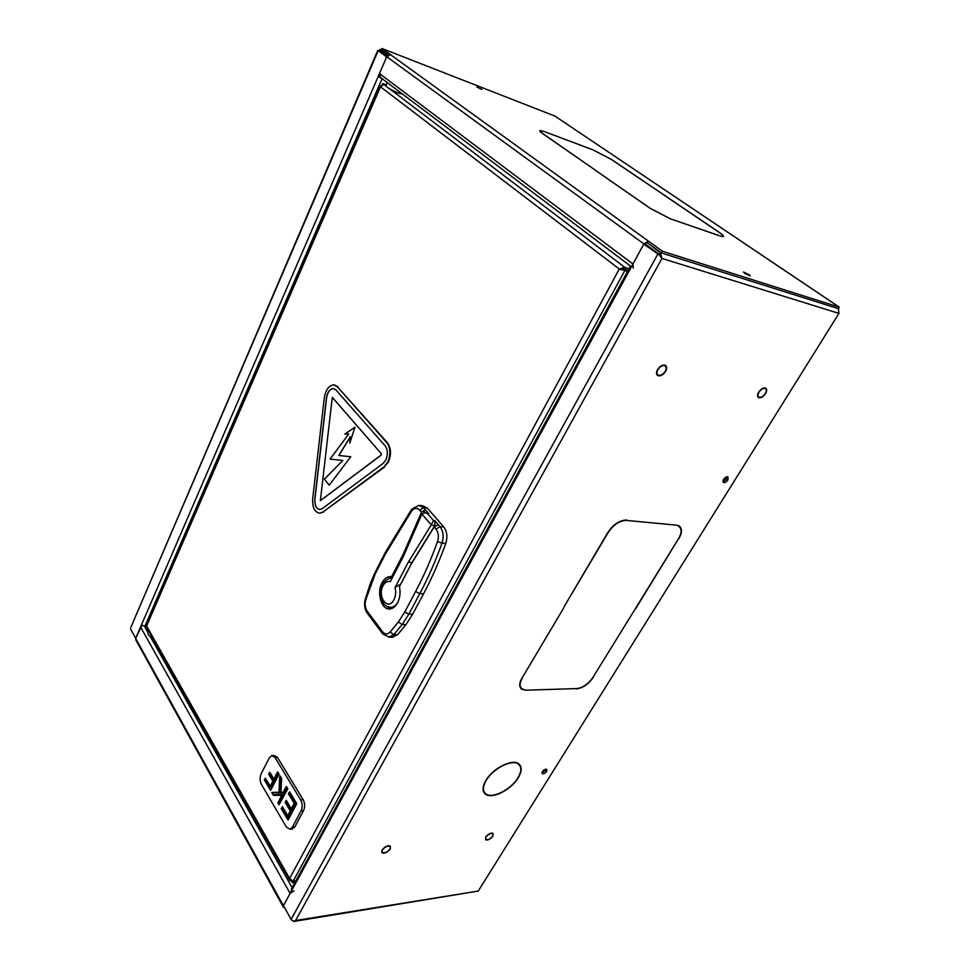 <?xml version="1.0" encoding="UTF-8"?>
<svg xmlns="http://www.w3.org/2000/svg" width="970" height="970" viewBox="0 0 970 970"><rect width="100%" height="100%" fill="white"/><g stroke="black" fill="none" stroke-linecap="round" stroke-linejoin="round"><path stroke-width="1.45" d="M726.857 479.132L727.476 476.755L726.857 479.132L722.929 481.75L726.857 479.132M726.409 476.925L722.977 480.696M545.94 770.326L546.377 769.174L545.94 770.326L541.854 772.847L545.94 770.326M481.993 89.47L476.9 87.094L481.993 89.47M749.264 274.752L750.271 275.977L744.487 273.225L743.493 272L749.264 274.752M592.161 149.598L545.576 132.041L592.197 149.538M718.624 235.407L671.616 219.244L718.576 235.492M611.076 159.177L662.364 193.879L610.785 159.068L593.216 149.998L611.039 159.238M663.116 194.376L719.134 232.279C723.074 234.995 724.36 236.45 722.965 236.644L719.716 235.892L722.565 236.413C723.911 236.219 722.662 234.813 718.843 232.182L663.08 194.449M650.203 208.392L594.319 169.544L650.518 208.501L671.082 219.171L650.203 208.392M542.97 133.739L593.895 169.144L542.642 133.618C539.853 131.641 539.053 130.611 540.266 130.526L544.74 131.726L540.654 130.732C539.478 130.817 540.254 131.823 542.97 133.739L542.933 133.824M284.537 907.556L283.458 907.302L283.41 905.737L290.127 893.406L293.922 890.824M283.155 906.744L135.861 639.97L135.642 638.381L141.899 625.577M388.267 54.926L381.368 49.931L381.974 48.5L390.498 54.659L386.727 56.721L379.452 73.575L380.288 77.309L631.409 266.786M291.8 920.239L294.068 921.427L295.571 920.53C293.813 921.415 292.322 921.039 291.085 919.402L657.709 254.261L658.945 254.649L645.001 244.501L646.238 243.094M647.196 242.803L648.433 241.142L643.874 243.906L632.925 263.998L633.24 268.169M555.192 116.254L839.28 307.199L662.425 251.254L661.467 252.976L838.371 308.666L839.28 307.199M838.686 308.909L838.904 307.805M381.974 48.5L554.816 116.036M647.499 242.852L661.467 252.976M390.498 54.659L662.425 251.254M545.128 769.368L542.315 771.659M727.888 480.017L727.997 476.925C726.566 476.488 725.075 477.313 723.547 479.386L723.438 482.478C724.869 482.914 726.348 482.09 727.888 480.017M546.74 771.332L546.825 769.343C545.37 768.931 543.855 769.719 542.291 771.708L542.194 773.684C543.661 774.096 545.164 773.32 546.74 771.332M647.62 242.936L660.364 252.636L659.418 254.358L645.584 244.307L646.517 242.585M521.872 678.345L563.691 607.996L521.739 678.588C519.035 683.51 519.047 687.051 521.751 689.197L520.902 688.166L521.751 688.627M634.986 609.281L678.563 538.641M675.847 525.073L627.384 520.514L675.847 525.073M607.972 532.3C613.428 524.249 619.697 520.162 626.765 520.017L626.523 520.417C619.672 520.55 613.598 524.528 608.299 532.324L563.946 606.965L607.972 532.3M526.601 690.167L575.61 688.615L526.601 690.167M593.24 677.412C588.426 684.262 582.752 688.106 576.204 688.942L576.422 688.603C582.764 687.803 588.269 684.068 592.937 677.412L634.283 610.421L593.07 677.205M522.066 678.576C519.447 683.353 519.459 686.784 522.078 688.87L525.728 690.191L521.751 689.197M635.168 609.475L678.466 538.811C681.825 532.918 681.934 528.747 678.806 526.31L676.648 525.158L679.109 525.946C682.334 528.468 682.225 532.76 678.77 538.835M486.103 780.086L486.431 780.062C493.33 768.337 512.172 758.989 518.344 764.069C521.678 766.785 521.642 771.198 518.222 777.322L518.538 777.297C522.018 771.053 522.054 766.543 518.659 763.778C512.366 758.588 493.136 768.131 486.103 780.086M518.016 778.146L517.713 778.17C510.753 789.738 492.166 799.025 485.873 793.921C482.636 791.302 482.636 786.961 485.909 780.923L485.582 780.947C482.248 787.119 482.236 791.532 485.558 794.212C491.972 799.413 510.923 789.944 518.016 778.146M657.745 369.279C660.291 365.799 662.837 364.502 665.396 365.363C666.923 366.478 667.057 368.382 665.772 371.074L665.42 370.989C666.584 368.539 666.463 366.818 665.068 365.799C662.74 365.011 660.412 366.199 658.084 369.352L657.745 369.279M758.867 391.844C761.244 388.703 763.523 387.466 765.682 388.158C766.979 389.128 766.979 390.861 765.682 393.359L765.391 393.299C766.567 391.019 766.555 389.443 765.366 388.57C763.414 387.939 761.341 389.043 759.158 391.904L758.867 391.844M382.277 849.756L382.629 849.708C385.126 846.725 387.551 845.61 389.916 846.349L390.401 848.738L390.255 846.058C387.661 845.246 385.005 846.483 382.277 849.756M390.158 849.162L389.807 849.211C387.309 852.193 384.884 853.309 382.532 852.557L382.034 850.181L382.18 852.848C384.775 853.661 387.43 852.436 390.158 849.162M485.909 836.807L486.212 836.77C488.504 834.054 490.662 833 492.675 833.606L492.99 835.934L492.99 833.327C490.771 832.672 488.419 833.836 485.909 836.807M492.736 836.322L492.433 836.37C490.141 839.074 487.995 840.129 485.982 839.523L485.655 837.219L485.667 839.802C487.874 840.456 490.238 839.305 492.736 836.322M294.068 921.427L478.258 891.054L838.941 313.395L661.976 258.432L660.364 252.636L838.371 308.666L838.941 313.395M765.33 393.917C762.953 397.057 760.686 398.27 758.528 397.579C757.23 396.633 757.23 394.899 758.516 392.401L758.819 392.474C757.643 394.741 757.655 396.318 758.843 397.179C760.795 397.809 762.869 396.706 765.039 393.856L765.33 393.917M665.42 371.68C662.874 375.147 660.327 376.445 657.769 375.572C656.241 374.481 656.12 372.577 657.393 369.897L657.733 369.97C656.593 372.419 656.714 374.141 658.096 375.135C660.424 375.936 662.74 374.759 665.068 371.607L665.42 371.68M520.781 687.487L519.835 686.299M680.115 527.534L679.327 526.079M520.211 766.276L519.483 764.469M517.919 763.329L519.144 764.748M483.909 792.393L485.436 793.569M484.26 792.126L483.218 790.562M665.068 365.205L665.432 366.066M765.245 387.976L765.488 388.643M758.576 396.997L757.861 396.9M757.618 396.245L758.467 396.888M657.89 375.014L656.969 374.808M656.617 373.947L657.551 374.699M658.945 254.649L643.765 244.1L630.997 267.55L630.282 266.35L630.949 266.447M630.112 266.689L291.534 888.835L291.327 891.2L630.997 267.55M291.085 919.402L283.47 905.616L291.327 891.2M643.765 244.1L645.001 244.501M660.582 256.601L659.418 254.358M660 255.607L660.497 256.517M660.255 256.274L661.976 258.432L295.571 920.53L478.258 891.054M378.676 50.804L380.094 49.397L388.012 55.096M381.368 49.931L380.325 49.519L379.719 50.949L386.981 56.236M379.537 76.557L381.149 77.964M386.8 56.575L377.766 50.392L130.756 627.578L378.167 50.707L386.666 56.878L378.167 76.557L381.877 78.509M146.325 626.717L141.426 624.995L378.167 76.557L379.343 76.994M130.562 628.996L135.691 638.284L141.426 624.995M381.149 85.493L380.495 86.815L383.72 84.329L382.75 83.59L386.29 84.887M628.79 269.102L624.522 267.138L619.163 269.236L627.808 270.909M627.881 270.775L623.613 268.811L620.861 269.236M382.362 84.463L382.75 83.59M295.086 882.324L292.358 882.7L291.667 880.796M295.656 881.269L292.673 881.209M295.85 880.905L293.134 881.269L289.606 878.444L289.957 880.566L291.485 881.148M289.509 879.778L146.591 627.335L146.506 625.189L380.228 86.209M619.83 269.43L380.495 86.815L146.579 626.038L289.606 878.444L619.163 269.236M389.976 89.07L624.522 267.138L623.613 268.811M620.667 269.624L623.698 269.696M293.134 881.269L624.826 270.557L627.566 271.358M292.928 881.645L292.358 882.7M625.141 269.975L626.05 268.302M431.25 524.903L421.901 514.051L403.423 556.368L390.352 581.6C387.479 580.812 385.041 582.182 383.065 585.722C376.893 596.744 388.158 611.512 393.953 599.727C395.796 595.907 396.16 591.87 395.045 587.577L399.009 584.91L400.258 584.971L412.007 562.515L434.887 525.461L431.116 525.134L433.493 520.478L434.754 520.587L434.887 525.461M425.333 512.815L428.716 513.627L425.26 509.638L423.866 512.803M421.901 514.051L424.775 512.754L427.467 513.506L433.493 520.478M391.116 607.353L394.523 606.832M419.913 505.443L422.58 505.709L427.346 508.098L423.611 507.734L425.26 509.638L421.513 512.245L403.083 554.5L391.589 576.689L389.867 576.568C386.703 576.871 384.084 578.957 382.01 582.824C376.324 592.949 381.489 610.227 389.976 608.942C393.008 608.578 395.542 606.541 397.579 602.807C400.016 597.823 400.646 592.44 399.458 586.632L411.11 564.334L434.196 526.977L438.27 524.661L434.754 520.587M385.587 605.462L390.461 608.869M392.062 576.713L386.557 579.89M438.27 524.661L439.968 526.613L443.714 526.928L427.346 508.098M443.714 526.928C447.049 531.427 447.74 536.931 445.763 543.455L442.005 543.164C435.481 561.23 428.073 578.071 419.767 593.676L408.879 614.143L412.638 614.252L423.538 593.822C431.832 578.265 439.252 561.472 445.763 543.455M412.638 614.252L405.921 624.631L402.162 624.559L393.82 634.683L397.579 634.732L405.921 624.631M397.579 634.732L391.977 637.229M392.862 576.75L391.589 576.689M404.211 554.573L403.083 554.5M395.045 587.577L408.237 562.285L412.007 562.515M408.237 562.285L431.116 525.134M387.272 82.632L386.048 85.433C385.781 86.912 390.037 89.507 398.815 93.241L402.562 94.114M390.898 85.311L387.2 82.523M149.623 632.682L149.077 631.725M148.568 630.827C146.846 633.277 148.252 635.774 152.823 638.333M269.248 757.897L261.112 773.951C259.669 777.467 259.778 780.959 261.439 784.403L286.344 827.01L290.091 829.253L292.419 827.131L301.064 810.835C302.628 807.173 302.494 803.524 300.664 799.886L275.08 757.606L271.758 755.606L269.248 757.897M292.419 827.131L294.88 826.876L303.537 810.605L301.064 810.835M300.664 799.886L303.137 799.668L277.505 757.461L275.08 757.606M277.129 773.066L277.699 771.962L279.033 774.169L270.739 790.295L270.096 789.289L277.82 774.23L277.129 773.066L273.407 780.329L269.248 773.332L268.848 774.121L273.006 781.117L269.805 787.337L272.788 781.117M269.805 787.337L264.98 779.14L265.246 778.207L270.266 786.039M269.248 773.332L269.818 772.241L273.867 779.031M285.871 787.652L286.453 786.524L287.811 788.78L279.008 804.809L278.729 803.96L286.587 788.84L285.871 787.652L283.119 792.963L279.833 792.999L280.585 778.825L279.736 777.419L279.117 792.284M281.688 795.279L273.661 795.376L281.688 795.279M279.093 793.011L271.77 792.49L279.008 792.223M279.736 777.419L279.99 775.782L281.639 778.51L280.912 792.187L283.313 792.15M289.084 792.987L289.654 791.86L296.771 803.681L288.187 819.953L287.532 818.935L295.535 803.742L289.084 792.987L288.66 793.775L294.383 803.33L290.842 810.059L285.774 801.535L285.131 802.299L285.835 800.977M285.362 802.323L290.43 810.859L287.229 816.922L281.833 807.755L282.415 806.628L287.702 815.6M285.774 801.535L286.356 800.395L291.315 808.737M272.364 755.569L274.195 755.46L277.505 757.461M303.137 799.668C304.968 803.305 305.101 806.943 303.537 810.605M294.88 826.876L291.873 829.071M269.308 772.823L268.848 774.121M277.19 772.544L273.407 780.329M279.033 774.169L277.82 774.23M281.639 778.51L280.585 778.825M280.912 792.187L279.833 792.999M272.34 793.108L273.661 795.376M283.531 792.15L283.119 792.963M273.261 794.672L282.282 794.563L281.846 795.279M282.282 794.563L278.026 802.76L281.736 795.206M287.811 788.78L286.587 788.84M291.424 808.919L290.842 810.059M287.229 816.922L290.2 810.847M296.771 803.681L295.535 803.742M387.745 462.144C390.861 454.506 390.534 447.982 386.751 442.575L337.402 386.787L333.959 384.884C328.963 385.284 325.75 389.6 324.295 397.809L312.692 498.713C312.267 507.383 314.583 512.221 319.651 513.203L322.986 511.99L383.926 466.958L387.745 462.144M386.751 442.575L387.357 442.659C391.14 448.055 391.48 454.578 388.352 462.217L383.926 466.958M333.716 388.618L333.547 388.594C329.945 388.885 327.63 392.001 326.575 397.93L326.453 397.918C327.508 391.977 329.824 388.873 333.425 388.57L335.935 389.964L385.138 445.848C387.854 449.753 388.097 454.457 385.854 459.962L383.101 463.442L322.27 508.607L319.833 509.492C316.196 508.777 314.522 505.285 314.826 499.029L314.947 499.041C314.62 505.006 316.159 508.486 319.591 509.48M332.286 397.457L320.367 500.605L381.125 455.039L381.283 453.693L332.407 397.542M344.896 434.039L348.763 433.966L330.067 459.101L342.822 460.459L324.38 479.156L329.218 485.194L350.752 456.724L338.809 455.5L350.267 436.694L349.77 443.108L354.947 427.249L344.896 434.039L348.751 433.99M349.77 443.108L354.947 427.249M338.93 455.512L350.255 436.936M329.218 485.194L350.752 456.724M322.986 511.99L384.544 467.031M387.357 442.659L337.402 386.787M326.453 397.918L314.826 499.029M334.565 384.981L338.009 386.884M323.592 512.039L319.518 513.203M326.575 397.93L314.947 499.041M381.283 453.693L332.528 397.567M381.404 453.705L381.125 455.039M320.561 500.532L381.246 455.063M330.067 459.101L342.822 460.459M382.107 78.679L144.7 626.693L147.804 632.185M150.483 636.926L292.152 887.695M135.642 638.381L283.41 905.737M140.553 627.032L290.127 893.406M379.452 73.575L632.925 263.998M386.727 56.721L643.874 243.906M384.29 54.271L382.871 53.726M385.66 85.796L383.72 84.329M398.112 601.703L398.052 601.837C396.209 605.195 393.929 607.038 391.189 607.353L390.158 607.353M399.009 584.91L399.531 586.498M428.716 513.627L427.467 513.506M423.538 593.822L419.767 593.676L415.609 591.53C423.805 576.071 431.116 559.411 437.543 541.527C439.022 536.628 438.513 532.481 436.027 529.099L434.196 526.977M421.513 512.245L419.731 510.184C417.015 507.528 414.311 507.831 411.595 511.117L385.466 553.894L375.172 574.046L365.763 599.787C364.635 604.201 365.108 608.008 367.193 611.197L382.592 631.725C385.005 634.55 387.515 634.647 390.122 632.016L398.355 621.976L404.757 612.021L415.609 591.53M382.992 584.073C385.017 580.472 387.709 578.532 391.08 578.241L392.074 578.265M436.027 529.099L439.968 526.613C443.29 531.111 443.969 536.628 442.005 543.164L437.543 541.527M390.122 632.016L393.82 634.683L388.546 637.217M411.595 511.117L411.789 509.141L418.846 505.346L423.611 507.734L419.731 510.184M404.757 612.021L408.879 614.143L402.162 624.559L398.355 621.976M385.466 553.894L385.381 552.318L411.28 509.856M375.172 574.046L375.099 572.433L385.041 552.973M370.346 585.504L370.031 584.389L374.747 573.112M365.763 599.787L365.399 598.757L369.849 584.898M367.193 611.197L367.412 613.44L382.35 633.398M382.592 631.725L382.786 633.98L389.503 637.193L393.25 637.241M281.421 808.543L287.532 818.935M278.026 802.76L278.729 803.96M264.58 779.916L270.096 789.289M555.01 116.133L838.286 306.484M539.89 131.29L540.266 130.526M381.659 852.036L382.18 852.848M389.516 845.743L389.916 846.349M764.505 387.891L765.366 388.57M664.111 365.011L665.068 365.799M484.782 793.169L485.558 794.212M517.677 763.208L518.344 764.069M381.38 49.894L380.094 49.397M377.766 50.392L379.173 51.022M382.629 584.764C380.01 590.124 380.216 596.138 383.259 602.794C384.544 605.413 387.175 606.929 391.189 607.353L392.438 607.39M391.298 576.641L389.867 576.568M365.253 599.23C363.956 604.31 364.526 608.845 366.963 612.834M268.629 774.121L272.776 781.105M264.373 779.916L270.206 789.835M279.651 776.849L279.008 792.441M271.903 792.72L273.273 795.06M285.944 787.106L283.252 792.272M277.808 802.76L278.839 804.506M285.144 802.311L290.188 810.823M294.165 803.318L291.133 809.077M289.145 792.429L288.454 793.763L294.152 803.305M281.203 808.531L287.641 819.48M290.091 829.253L292.564 828.998"/></g></svg>
